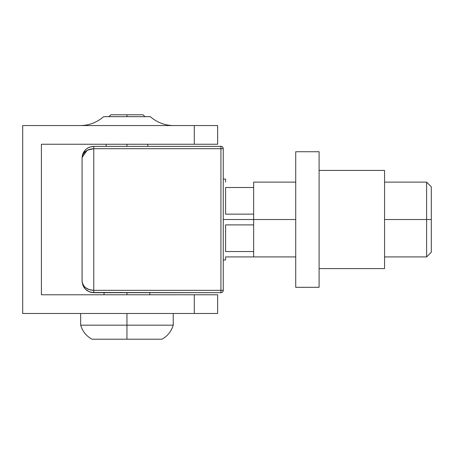 <?xml version="1.0" encoding="UTF-8"?>
<svg xmlns="http://www.w3.org/2000/svg" width="454" height="454" viewBox="0 0 454 454"><rect width="100%" height="100%" fill="white"/><g stroke="black" fill="none" stroke-linecap="round" stroke-linejoin="round"><path stroke-width="0.68" d="M103.58 116.667A35.196 35.196 0 0 1 80.205 125.554A35.196 35.196 0 0 0 103.58 116.667L150.331 116.667A35.196 35.196 0 0 0 173.706 125.554A35.196 35.196 0 0 1 150.331 116.667L126.955 116.667L126.955 114.8L126.955 116.667L103.58 116.667M22.7 125.554L22.7 313.487L217.648 313.487L217.648 294.788L41.399 294.788L41.399 144.253L217.648 144.253L217.648 125.554L22.7 125.554L194.272 125.554L194.272 144.253L41.399 144.253L41.399 294.788L194.272 294.788L194.272 313.487L22.7 313.487L22.7 125.554M194.272 294.788L194.272 313.487L217.648 313.487L217.648 294.788L194.272 294.788M194.272 125.554L194.272 144.253L217.648 144.253L217.648 125.554L194.272 125.554M143.084 114.8L126.955 114.8L143.084 114.8L144.951 116.667M126.955 144.253L126.955 146.353L126.955 144.253M126.955 292.682L126.955 294.788L126.955 292.682M173.235 325.178C171.362 331.341 167.622 336.017 162.016 339.2L91.89 339.2C86.288 336.017 82.549 331.341 80.67 325.178L126.955 325.178L80.67 325.178L126.955 325.178L126.955 339.2L162.016 339.2L126.955 339.2L126.955 325.178L173.235 325.178L126.955 325.178L126.955 313.487L126.955 325.178L173.235 325.178L173.235 313.487M110.827 114.8L126.955 114.8L110.827 114.8L108.954 116.667M126.955 339.2L91.89 339.2L126.955 339.2M426.624 219.52L426.624 256.919L426.624 219.52L384.549 219.52L426.624 219.52L426.624 182.122L426.624 219.52L431.3 219.52L426.624 219.52M431.3 252.248L431.3 219.52L431.3 252.248L426.624 256.919L384.549 256.919M295.724 219.52L223.26 219.52L253.65 219.52L253.65 214.14L225.598 214.14L225.598 187.502L253.65 187.502L253.65 214.14L225.598 214.14L225.598 187.502L253.65 187.502L253.65 182.122L253.65 224.9L253.65 219.52L295.724 219.52L295.724 151.732L295.724 287.308L319.1 287.308L319.1 151.732L295.724 151.732L319.1 151.732L319.1 287.308L295.724 287.308L295.724 219.52M225.598 224.9L253.65 224.9L253.65 251.539L225.598 251.539L225.598 224.9L225.598 251.539L253.65 251.539L253.65 256.919L253.65 224.9L225.598 224.9M253.65 256.919L225.598 256.919L225.598 259.96L225.598 256.919L295.724 256.919M225.598 179.08L225.598 182.122L225.598 179.08L223.26 179.08M91.566 292.478L220.922 292.682L93.762 292.682L89.29 291.797L85.494 289.26L82.963 285.47L82.072 280.998L82.963 285.47M87.145 150.336L82.095 157.464L82.299 156.221L82.072 158.043L82.072 280.998C82.764 288.097 86.663 291.99 93.762 292.682L93.762 290.344L89.29 289.635L93.762 290.344L93.762 148.691L89.29 149.406L93.762 148.691L223.26 148.691L223.26 290.344L220.922 290.344L223.26 290.344A2.338 2.338 0 0 1 220.922 292.682L220.922 290.344L220.922 292.682C222.341 292.546 223.124 291.769 223.26 290.344L223.26 148.691L220.922 148.691L220.922 290.344L93.762 290.344L93.762 148.691L220.922 148.691L220.922 146.353L93.762 146.353L89.29 147.244L93.762 146.353C86.663 147.051 82.764 150.944 82.072 158.043L82.1 281.656M82.963 284.573L82.299 282.819L84.041 286.19L82.963 284.573M85.494 287.609L84.041 286.19L85.494 287.609L89.29 289.635M84.041 152.85L85.494 151.432L82.963 154.462L84.041 152.85M82.299 156.221L82.963 154.462L82.299 156.221M89.29 291.797L91.385 292.438M87.27 148.327L87.758 148.015M84.041 151.551L85.494 149.78L82.963 153.571L83.729 152.05M82.231 156.136L82.429 155.183M89.29 149.406L85.494 151.432M82.072 158.043C82.764 152.362 86.663 149.247 93.762 148.691L93.762 146.353L220.922 146.353A2.338 2.338 0 0 1 223.26 148.691C223.124 147.272 222.341 146.494 220.922 146.353L220.922 290.344L93.762 290.344C86.663 289.794 82.764 286.678 82.072 280.998M93.762 290.344L93.762 292.682M82.112 281.781L82.225 282.502M82.435 283.296L82.77 284.176M83.19 284.981L83.712 285.776M84.279 286.463L84.841 287.036M86.22 288.142L86.93 288.585M87.775 289.028L88.763 289.448M89.767 289.783L90.811 290.044M91.77 290.208L92.69 290.31M93.762 146.353L93.762 148.691L87.491 150.149M82.072 157.975L82.112 157.078M82.776 154.048L83.167 153.1M88.802 147.459L89.29 147.244M253.65 182.122L295.724 182.122M431.3 186.793L431.3 219.52L431.3 186.793L426.624 182.122L384.549 182.122M319.1 268.609L384.549 268.609L384.549 170.432L319.1 170.432L384.549 170.432L384.549 268.609L319.1 268.609M147.76 144.253L147.76 146.353M149.86 292.682L149.86 294.788M80.67 313.487L80.67 325.178M104.045 292.682L104.045 294.788M106.151 144.253L106.151 146.353M225.598 259.96L223.26 259.96"/></g></svg>
